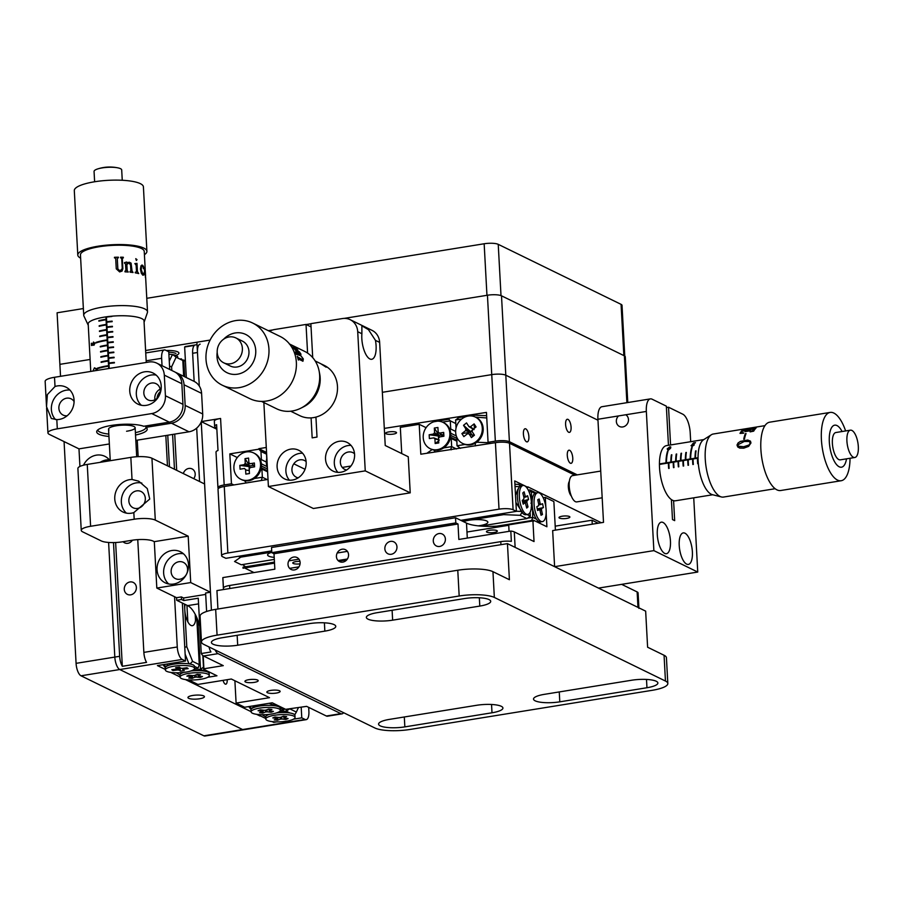 <?xml version="1.0" encoding="UTF-8"?>
<svg xmlns="http://www.w3.org/2000/svg" width="903" height="903" viewBox="0 0 903 903"><rect width="100%" height="100%" fill="white"/><g stroke="black" fill="none" stroke-linecap="round" stroke-linejoin="round"><path stroke-width="1.35" d="M501.278 706.293A18.636 4.538 -3.1 0 1 502.926 708.031A18.636 4.538 -3.1 0 1 492 712.783L404.849 726.881A18.636 4.538 -3.1 0 1 378.571 724.138A18.636 4.538 -3.1 0 1 389.498 719.375L476.649 705.288A18.636 4.538 -3.1 0 1 501.278 706.293M656.221 681.246A18.636 4.538 -3.1 0 1 657.881 682.984A18.636 4.538 -3.1 0 1 646.954 687.736L559.792 701.834A18.636 4.538 -3.1 0 1 533.515 699.091A18.636 4.538 -3.1 0 1 544.441 694.328L631.592 680.241A18.636 4.538 -3.1 0 1 656.221 681.246M489.065 599.592A18.636 4.538 -3.1 0 1 490.713 601.319A18.636 4.538 -3.1 0 1 479.798 606.082L392.636 620.169A18.636 4.538 -3.1 0 1 366.358 617.426A18.636 4.538 -3.1 0 1 377.285 612.663L464.435 598.576A18.636 4.538 -3.1 0 1 489.065 599.592M334.121 624.639A18.636 4.538 -3.1 0 1 335.769 626.366A18.636 4.538 -3.1 0 1 324.843 631.129L237.692 645.216A18.636 4.538 -3.1 0 1 211.415 642.473A18.636 4.538 -3.1 0 1 222.33 637.71L309.492 623.623A18.636 4.538 -3.1 0 1 334.121 624.639M217.928 609.006L216.934 590.596L507.452 543.629L509.405 579.715L492.959 571.678A26.616 6.49 176.9 0 0 457.776 570.233L215.67 609.367A26.616 6.49 176.9 0 0 200.071 616.162L201.459 641.943A26.616 6.49 -3.1 0 1 217.07 635.148L459.175 596.003A26.616 6.49 -3.1 0 1 494.347 597.447L665.455 681.043A26.616 6.49 -3.1 0 1 667.825 683.515A26.616 6.49 -3.1 0 1 652.214 690.31L410.109 729.443A26.616 6.49 -3.1 0 1 374.937 728.01L203.83 644.415A26.616 6.49 -3.1 0 1 201.459 641.943M507.452 543.629L645.656 611.139L647.609 647.225L664.066 655.262A26.616 6.49 -3.1 0 1 666.425 657.734L667.825 683.515M384.859 548.81A6.648 5.915 -64 0 0 387.985 553.81A6.648 5.915 -64 0 0 394.148 552.997A6.648 5.915 -64 0 0 396.959 546.857A6.648 5.915 -64 0 0 393.832 541.856A6.648 5.915 -64 0 0 387.669 542.669A6.648 5.915 -64 0 0 384.859 548.81M433.282 540.987A6.648 5.915 -64 0 0 436.409 545.988A6.648 5.915 -64 0 0 442.56 545.175A6.648 5.915 -64 0 0 445.382 539.023A6.648 5.915 -64 0 0 442.256 534.023A6.648 5.915 -64 0 0 436.093 534.836A6.648 5.915 -64 0 0 433.282 540.987M514.292 531.912L534.034 541.563L532.917 520.941L508.705 524.857A31.944 7.788 -3.1 0 1 466.49 523.119L455.53 517.758L455.801 522.916L458.002 523.988L458.837 539.452L510.805 531.054A10.644 2.596 -3.1 0 1 514.292 531.912L515.128 547.376L637.981 607.392L637.134 591.928L621.648 584.354M509.055 531.336L508.705 524.857M223.459 589.535L222.827 577.886A10.644 2.596 -3.1 0 1 222.872 577.593L223.436 587.909A10.644 2.596 -3.1 0 1 229.622 585.483L500.781 541.642A10.644 2.596 -3.1 0 1 511.358 541.36L510.805 531.054M348.547 554.679A6.648 5.915 -64 0 0 342.135 549.216A6.648 5.915 -64 0 0 336.435 556.643A6.648 5.915 -64 0 0 342.835 562.106A6.648 5.915 -64 0 0 348.547 554.679M300.123 562.513A6.648 5.915 -64 0 0 293.723 557.049A6.648 5.915 -64 0 0 288.012 564.465A6.648 5.915 -64 0 0 294.412 569.928A6.648 5.915 -64 0 0 300.123 562.513M455.53 517.758L271.532 547.5L271.803 552.659L274.004 553.731L458.002 523.988M274.004 553.731L274.839 569.195L222.872 577.593M467.302 538.086L466.49 523.119M271.803 552.659L455.801 522.916M274.467 562.355A31.944 7.788 -3.1 0 1 266.611 563.991L243.054 568.224L274.512 563.145M532.917 520.941L533.583 521.257L533.526 520.23L546.902 526.765L546.157 513.073M288.791 560.831L298.972 559.183M337.203 553.008L347.395 551.361M466.975 532.025L508.728 525.275M243.031 567.795L242.997 567.197L274.456 562.106M496.977 526.133L533.526 520.23M300.067 563.844A5.452 1.332 -3.1 0 1 293.261 563.495A5.452 1.332 -3.1 0 1 294.175 562.005A5.452 1.332 -3.1 0 1 299.954 561.339M486.943 532.183A5.452 1.332 -3.1 0 1 489.652 530.275A5.452 1.332 -3.1 0 1 496.864 530.58A5.452 1.332 -3.1 0 1 494.155 532.477A5.452 1.332 -3.1 0 1 486.943 532.183M289.637 568.359L298.949 566.847M338.049 560.526L347.373 559.025M244.6 567.976L253.991 572.57M545.83 506.944L545.31 497.384L553.866 501.56L555.413 530.14M543.188 497.722L545.31 497.384M555.198 526.167L592.041 520.207L598.204 523.221M338.76 561.147L346.741 559.86M637.134 591.928A10.644 2.596 -3.1 0 1 638.082 592.921L638.895 607.843M638.918 608.385A10.644 2.596 176.9 0 0 637.981 607.392M592.255 524.18L592.041 520.207M567.998 419.387A6.648 2.585 80.8 0 0 567.287 419.263A6.648 2.585 80.8 0 0 565.673 425.358A6.648 2.585 80.8 0 0 568.698 432.266A6.648 2.585 80.8 0 0 569.409 432.39A6.648 2.585 80.8 0 0 571.012 426.295A6.648 2.585 80.8 0 0 567.998 419.387M525.794 428.88A6.648 2.585 80.8 0 0 525.083 428.756A6.648 2.585 80.8 0 0 523.48 434.851A6.648 2.585 80.8 0 0 526.494 441.77A6.648 2.585 80.8 0 0 527.205 441.894A6.648 2.585 80.8 0 0 528.819 435.788A6.648 2.585 80.8 0 0 525.794 428.88M569.669 450.315A6.648 2.585 80.8 0 0 568.958 450.191A6.648 2.585 80.8 0 0 567.355 456.286A6.648 2.585 80.8 0 0 570.369 463.205A6.648 2.585 80.8 0 0 571.08 463.329A6.648 2.585 80.8 0 0 572.694 457.223A6.648 2.585 80.8 0 0 569.669 450.315M393.347 434.095A5.452 1.332 176.9 0 0 396.541 432.706A5.452 1.332 176.9 0 0 388.843 431.905A5.452 1.332 176.9 0 0 385.649 433.293A5.452 1.332 176.9 0 0 393.347 434.095M266.374 452.347L258.845 448.667L266.295 447.47M384.306 428.394L486.457 412.4L488.071 442.301L490.476 443.475M258.845 448.667L266.408 452.866M237.308 457.539L229.825 453.882L258.879 449.186M254.533 465.959L253.224 465.316M229.825 453.882L231.45 483.782L233.843 484.956M214.621 426.329L214.338 421.17A10.644 2.596 -3.1 0 1 220.58 418.461L224.181 484.956A10.644 2.596 176.9 0 0 217.939 487.676L216.009 452.11A10.644 2.596 -3.1 0 1 218.007 450.462L216.607 424.681A10.644 2.596 176.9 0 0 214.621 426.329A10.644 2.596 176.9 0 0 215.557 427.322L216.776 427.92M217.939 487.676A10.644 2.596 176.9 0 0 218.47 488.421M577.288 474.865L509.405 441.702A10.644 2.596 176.9 0 0 495.341 441.127L491.74 374.621L382.353 392.308L491.74 374.621A10.644 2.596 -3.1 0 1 505.804 375.196A10.644 2.596 176.9 0 0 491.74 374.621L487.439 295.236A10.644 2.596 -3.1 0 1 501.504 295.812L624.357 355.827A10.644 2.596 -3.1 0 1 625.294 356.82L627.777 402.535M458.724 417.739L457.403 417.096M597.967 420.222L505.804 375.196L597.967 420.222M495.341 441.127L488.071 442.301M220.58 418.461L201.38 421.566M224.181 484.956L231.45 483.782M562.197 516.211A5.452 1.332 176.9 0 0 558.991 517.611A5.452 1.332 176.9 0 0 566.689 518.412A5.452 1.332 176.9 0 0 569.883 517.013A5.452 1.332 176.9 0 0 562.197 516.211M601.296 522.724L527.871 486.852L526.697 487.564M527.894 487.372L524.801 485.859M524.485 485.701L514.733 480.938L516.381 511.358L460.801 520.342M271.713 550.909L225.863 558.314L222.567 556.711A10.644 2.596 176.9 0 1 221.619 555.717L218.018 489.223A10.644 2.596 -3.1 0 1 224.271 486.503L227.872 552.997L499.02 509.168L495.42 442.673L420.821 454.209L419.206 424.308L426.092 427.672M450.36 449.434L451.161 449.829M440.325 434.625L443.678 436.262M419.206 424.308L400.322 427.356L401.745 453.577M495.42 442.673A10.644 2.596 -3.1 0 1 509.495 443.249L574.974 475.238M569.353 481.344A8.251 3.206 80.8 0 0 568.348 487.056A8.251 3.206 80.8 0 0 571.328 496.04M509.495 443.249L513.096 509.743L516.381 511.358M513.096 509.743A10.644 2.596 176.9 0 0 499.02 509.168M268.022 479.425L224.271 486.503M227.872 552.997A10.644 2.596 176.9 0 0 221.619 555.717M267.401 467.968L267.852 476.332M266.464 450.676L266.724 458.69M473.861 435.664L470.881 434.208M463.002 443.61A14.64 13.003 -64 0 0 465.011 444.468L456.997 445.755L456.794 437.278M475.418 445.901L475.226 443.215M456.997 445.755L460.44 448.328M476.739 442.233L488.963 442.73M486.751 417.954L475.407 417.096A14.64 13.003 -64 0 0 459.221 421.498A14.64 13.003 -64 0 0 457.787 439.129A14.64 13.003 -64 0 0 462.562 443.407A14.64 13.003 -64 0 0 478.748 439.005A14.64 13.003 -64 0 0 480.182 421.374A14.64 13.003 -64 0 0 475.407 417.096M473.793 416.452L473.759 415.166L486.627 415.696M461.726 418.992L455.609 419.985L458.984 417.547L473.759 415.166M456.038 428.078L455.609 419.985M271.792 552.32A13.308 3.24 176.9 0 0 267.604 554.939A13.308 3.24 176.9 0 0 268.789 556.18A13.308 3.24 176.9 0 0 274.196 557.365M478.218 525.851A13.308 3.24 176.9 0 0 487.857 522.194A13.308 3.24 176.9 0 0 486.672 520.952A13.308 3.24 176.9 0 0 469.086 520.23A13.308 3.24 176.9 0 0 463.532 521.663M526.98 514.529L530.309 516.155L530.106 512.294M239.509 558.031L239.408 556.124M530.309 516.155L526.934 518.582L520.241 515.32L503.716 514.631L503.626 513.412M239.95 556.045L240.774 557.14L234.554 561.497L241.248 564.77L274.309 559.42M480.622 526.077L526.934 518.582M515.906 502.497L523.221 513.751A14.64 5.689 80.8 0 0 525.806 514.71L527.747 514.405A14.64 5.689 80.8 0 0 530.309 495.634A14.64 5.689 80.8 0 0 523.074 485.498A14.64 5.689 80.8 0 0 520.512 504.269A14.64 5.689 80.8 0 0 527.747 514.405M521.923 512.385L520.241 515.32M528.989 491.65L528.255 490.047M514.913 484.234L518.559 484.38L521.403 485.769M518.559 484.38L520.376 486.074M528.108 489.776L528.91 490.374M519.62 486.683L515.037 486.491M517.837 489.482L515.511 495.228M516.381 511.233L521.189 511.437M271.78 552.128L240.774 557.14M503.716 514.631L462.697 521.268M261.407 465.993L267.265 468.849M261.373 463.815L266.983 466.558M260.685 460.553L261.396 459.627L266.317 462.031M266.475 454.153L260.956 451.455L261.396 459.627M266.419 453.182L259.488 449.796L260.956 451.455M244.51 480.644L246.259 482.947M267.153 479.572L262.355 477.224L261.904 469.052L261.102 468.364A14.64 13.003 -64 0 1 254.341 478.522L262.355 477.224L261.238 480.531M261.904 469.052L267.423 471.75M261.215 467.754L267.378 470.756M433.869 421.78L448.814 419.195L450.281 420.843L442.459 422.107M455.801 423.541L450.281 420.843L450.721 429.015L450.01 429.952A14.64 13.003 -64 0 0 443.396 422.57M455.643 431.431L450.721 429.015M456.297 435.946L450.687 433.203M456.591 438.248L450.732 435.381M456.692 440.156L450.541 437.154M450.676 449.581L451.669 446.624L443.666 447.911A14.64 13.003 -64 0 0 450.428 437.763L451.229 438.452L451.669 446.624L456.478 448.96M456.749 441.138L451.229 438.452M426.972 453.216L432.165 449.57M433.835 450.033L435.235 451.884M531.765 499.731L532.16 500.702A14.64 5.689 80.8 0 1 534.96 493.331L531.325 491.559L531.765 499.731L531.145 499.833M528.56 490.115L529.869 489.9L531.325 491.559L529.09 491.921M529.869 489.9L536.1 492.948M530.964 503.264L532.16 500.702M536.348 519.101A14.64 5.689 80.8 0 1 532.578 508.513L532.725 517.329L536.348 519.101L537.646 520.67M539.283 523.04L540.423 521.9M531.641 520.534L532.725 517.329L527.499 518.175M245.548 566.779L242.557 564.556M532.285 509.157L531.066 509.348M532.578 508.513L531.19 507.396M240.796 479.256L241.665 479.685A14.64 13.003 -64 0 0 255.21 477.89A14.64 13.003 -64 0 0 261.407 464.379A14.64 13.003 -64 0 0 254.522 453.374L253.641 452.945A14.64 13.003 -64 0 0 240.096 454.74A14.64 13.003 -64 0 0 233.9 468.251A14.64 13.003 -64 0 0 240.796 479.256A14.64 13.003 -64 0 0 254.33 477.461A14.64 13.003 -64 0 0 260.538 463.95A14.64 13.003 -64 0 0 253.641 452.945M249.691 465.982L245.266 463.352L245.006 458.656L249.691 465.982L253.28 465.395L252.005 463.408M245.006 458.656L248.585 458.081L248.844 462.765A3.702 3.296 -64 0 1 249.973 463.736L254.375 463.025L254.578 466.84L250.176 467.551A3.702 3.296 -64 0 1 249.172 468.849L249.431 473.544L245.842 474.12L245.593 469.436A3.702 3.296 -64 0 1 244.465 468.476L240.063 469.188L239.848 465.372L244.261 464.661L249.51 466.67A2.957 2.63 -64 0 1 249.725 466.411M245.266 463.352A3.702 3.296 -64 0 0 244.261 464.661M239.848 465.372L249.51 466.67M249.284 469.921L249.115 466.738M245.616 470.011L249.262 470.542M266.87 458.092A14.64 13.003 -64 0 0 266.34 463.013A14.64 13.003 -64 0 0 267.39 467.675M430.11 448.644L430.991 449.073A14.64 13.003 -64 0 0 444.536 447.29A14.64 13.003 -64 0 0 450.732 433.767A14.64 13.003 -64 0 0 443.847 422.773L442.967 422.344A14.64 13.003 -64 0 0 429.422 424.128A14.64 13.003 -64 0 0 423.225 437.65A14.64 13.003 -64 0 0 430.11 448.644A14.64 13.003 -64 0 0 443.655 446.861A14.64 13.003 -64 0 0 449.852 433.338A14.64 13.003 -64 0 0 442.967 422.344M439.298 433.124L443.7 432.413L443.26 435.359L439.298 433.124A3.702 3.296 -64 0 0 438.169 432.165L437.91 427.469L434.332 428.056L439.016 435.37L442.041 434.885M439.016 435.37L434.58 432.74L434.332 428.056M439.039 435.799A2.957 2.63 -64 0 0 438.835 436.07L433.575 434.05A3.702 3.296 -64 0 1 434.58 432.74M439.039 439.885L433.79 437.865L429.376 438.576L429.173 434.761L438.835 436.07M429.173 434.761L433.575 434.05M438.61 439.321L438.44 436.138M439.276 440.077L434.919 438.824A3.702 3.296 -64 0 1 433.79 437.865M443.7 432.413L443.904 436.228L439.501 436.939A3.702 3.296 -64 0 1 438.497 438.248L438.756 442.944L435.167 443.52L434.919 438.824M435.167 443.52L438.644 440.98M462.562 443.407L463.431 443.836A14.64 13.003 -64 0 0 479.617 439.434A14.64 13.003 -64 0 0 481.062 421.803A14.64 13.003 -64 0 0 476.287 417.525M473.195 435.641L469.029 433.858L471.422 437.594L473.195 435.641M467.957 433.801L467.551 433.677A3.702 3.296 -64 0 0 469.029 433.858M467.551 433.677L463.849 436.612L461.896 433.575L470.723 432.232L465.609 430.641L461.896 433.575M472.021 435.032L470.384 432.492M465.609 430.641A3.702 3.296 -64 0 1 465.925 429.027L470.79 431.905A2.957 2.63 -64 0 0 470.723 432.232M465.925 429.027L463.521 425.302L470.576 431.566L473.093 429.568M463.521 425.302L466.535 422.92L468.939 426.645L473.804 429.512M474.109 429.557L470.407 426.837A3.702 3.296 -64 0 0 468.939 426.645M470.407 426.837L474.12 423.891L474.38 428.259M474.12 423.891L476.062 426.927L472.359 429.862A3.702 3.296 -64 0 1 472.043 431.476L474.436 435.201L471.422 437.594M523.074 485.498L521.133 485.814A14.64 5.689 80.8 0 0 518.988 487.541A14.64 5.689 80.8 0 0 518.57 504.585A14.64 5.689 80.8 0 0 523.221 513.751M522.916 503.005L524.846 502.734L523.221 504.167L522.25 500.443L523.875 499.02A3.702 1.445 80.8 0 1 523.977 497.564L522.781 492.993L524.101 491.83L525.298 496.402L523.774 496.785M522.814 502.632L526.844 502.339L528.029 506.91L526.72 508.073L525.523 503.502A3.702 1.445 80.8 0 1 524.846 502.734M528.029 506.91L526.268 506.357M522.577 501.684L526.946 500.883A3.702 1.445 80.8 0 1 526.844 502.339M523.966 497.53L527.589 495.736L528.56 499.449L526.946 500.883M528.56 499.449L522.431 501.131M525.975 497.158A3.702 1.445 80.8 0 0 525.298 496.402M537.77 492.677L535.829 492.993A14.64 5.689 80.8 0 0 535.152 493.219A14.64 5.689 80.8 0 0 532.714 509.247A14.64 5.689 80.8 0 0 540.502 521.889L542.443 521.584A14.64 5.689 80.8 0 0 543.121 521.358A14.64 5.689 80.8 0 0 545.559 505.33A14.64 5.689 80.8 0 0 537.77 492.677A14.64 5.689 80.8 0 0 537.093 492.903A14.64 5.689 80.8 0 0 534.644 508.931A14.64 5.689 80.8 0 0 542.443 521.584M539.565 509.958L541.461 509.823L542.455 514.529L541.032 515.252L540.039 510.545A3.702 1.445 80.8 0 1 539.373 509.619L537.624 510.511L536.822 506.685L538.56 505.793A3.702 1.445 80.8 0 1 538.752 504.438L537.748 499.731L539.17 499.009L540.175 503.716L538.673 504.1M542.455 514.529L540.762 513.965M537.353 509.213L541.642 508.468A3.702 1.445 80.8 0 1 541.461 509.823M538.628 505.025L542.579 503.75L543.392 507.576L541.642 508.468M543.392 507.576L537.296 508.908M532.364 507.023L531.382 507.091L532.138 508.175M532.262 506.12L531.449 506.267M531.461 505.973L532.228 505.77M540.829 504.642A3.702 1.445 80.8 0 0 540.175 503.716M539.17 499.009L537.827 500.07M532.138 504.517L531.483 505.025M532.115 504.145L531.483 504.63M531.404 506.865L532.33 506.73M539.373 509.619L537.499 509.902M254.296 682.375A6.648 1.625 176.9 0 0 258.202 680.67A6.648 1.625 176.9 0 0 248.822 679.688A6.648 1.625 176.9 0 0 244.916 681.393A6.648 1.625 176.9 0 0 254.296 682.375M276.239 693.086A6.648 1.625 176.9 0 0 280.144 691.393A6.648 1.625 176.9 0 0 270.753 690.411A6.648 1.625 176.9 0 0 266.848 692.104A6.648 1.625 176.9 0 0 276.239 693.086M193.739 478.658A6.648 5.915 -64 0 0 192.057 468.905A6.648 5.915 -64 0 0 188.795 468.443A6.648 5.915 -64 0 0 183.343 473.578M181.537 599.49L183.738 600.563L183.591 597.989L181.401 596.917L181.537 599.49L176.695 600.281L176.559 597.696L156.817 588.056L190.714 582.57L210.455 592.221L205.613 593L206.606 611.478M169.471 466.806L167.755 435.223M174.482 469.255L172.597 434.445M176.683 470.328L174.719 434.106M176.695 600.281L187.666 605.631A31.944 12.405 -99.2 0 1 199.777 626.197M198.57 603.87L187.666 605.631M183.738 600.563L198.265 598.215L201.256 653.535L210.941 651.977A10.644 4.131 -99.2 0 1 209.011 646.943M203.198 655.804L203.897 668.773L204.563 669.089L203.593 669.247L216.968 675.783L207.713 677.284M215.14 649.946A10.644 4.131 80.8 0 0 218.052 653.648L203.525 655.996L223.267 665.635L203.897 668.773M199.574 481.513L196.685 428.112M194.156 381.393L192.632 353.287A10.644 4.131 -99.2 0 1 194.337 345.431L184.652 347A10.644 4.131 -99.2 0 1 185.634 346.492L197.046 344.653M186.311 377.567L184.652 347M200.161 344.145A10.644 4.131 80.8 0 0 197.475 352.509L192.632 353.287M211.426 610.18L201.234 421.915M145.609 350.499L210.117 340.07L196.91 342.203L199.292 386.032L197.475 352.509M203.525 655.996A10.644 4.131 -99.2 0 1 201.256 653.535M191.007 679.982L189.37 680.241L197.926 684.429L231.337 679.022L269.512 697.669L236.101 703.076L244.657 707.252L272.254 702.794L285.63 709.329L306.625 706.36L326.367 716.011L340.894 713.652A10.644 4.131 80.8 0 0 342.034 713.855A10.644 4.131 80.8 0 0 343.558 712.67M342.034 713.855L327.507 716.203A10.644 4.131 -99.2 0 1 326.367 716.011M203.593 669.247L202.848 655.544M236.101 703.076L234.893 680.76M340.894 713.652L218.052 653.648M136.376 587.424A6.648 5.915 -64 0 0 133.249 582.424A6.648 5.915 -64 0 0 127.086 583.236A6.648 5.915 -64 0 0 124.275 589.377A6.648 5.915 -64 0 0 127.402 594.377A6.648 5.915 -64 0 0 133.554 593.564A6.648 5.915 -64 0 0 136.376 587.424M223.086 680.354A5.452 2.122 80.8 0 0 225.208 684.079A5.452 2.122 80.8 0 0 225.795 684.192A5.452 2.122 80.8 0 0 227.161 679.699M203.694 695.897A8.251 2.009 -3.1 0 1 204.428 696.664A8.251 2.009 -3.1 0 1 197.983 698.99A8.251 2.009 -3.1 0 1 188.682 698.324A8.251 2.009 -3.1 0 1 187.948 697.556A8.251 2.009 -3.1 0 1 194.393 695.242A8.251 2.009 -3.1 0 1 203.694 695.897M165.317 669.439L157.427 665.59L185.51 661.041L182.372 603.046M169.719 369.462L168.759 351.741L165.475 350.138A10.644 4.131 80.8 0 0 164.323 349.935A10.644 4.131 80.8 0 0 161.637 358.299L146.162 360.805M170.723 672.396L180.036 676.945M185.42 679.575L251.102 711.666M256.497 714.296L260.041 716.034L259.974 714.634M81.022 675.794A10.644 4.131 -99.2 0 1 76.078 663.344L119.659 656.3A10.644 4.131 80.8 0 0 122.334 666.301L146.546 662.384A10.644 4.131 -99.2 0 1 143.859 652.384L177.27 646.988A10.644 4.131 80.8 0 0 182.225 659.438L119.76 669.529A10.644 4.131 -99.2 0 1 114.816 657.079A10.644 4.131 80.8 0 0 119.76 669.529L242.602 729.545L119.76 669.529L81.022 675.794L203.864 735.81A10.644 4.131 -99.2 0 0 205.004 736.013L243.742 729.748A10.644 4.131 -99.2 0 1 242.602 729.545A10.644 4.131 80.8 0 0 243.742 729.748L306.207 719.646A10.644 4.131 80.8 0 0 308.894 711.282L308.679 707.365M203.864 735.81L305.067 719.454A10.644 4.131 80.8 0 0 306.207 719.646M119.659 656.3L113.496 542.579M114.816 657.079L108.608 542.443L114.816 657.079M122.334 666.301L115.629 542.511M182.225 659.438L185.51 661.041M305.067 719.454L301.771 717.84L301.196 707.241M272.085 721.599L273.688 722.377L276.781 721.881M293.486 719.183L301.771 717.84M265.787 718.517L260.527 715.955L260.459 714.657M273.688 722.377L273.654 721.745M177.27 646.988L174.55 596.714M167.461 465.824L165.825 435.539M162.043 365.704L161.637 358.299M143.859 652.384L137.753 539.622M123.09 541.71A6.648 5.915 -64 0 0 124.614 542.827A6.648 5.915 -64 0 0 132.414 540.208M192.181 670.5L200.511 669.315L197.859 620.248M203.48 667.182L200.511 669.315L204.134 671.087A14.64 3.567 176.9 0 0 192.418 670.85M184.663 376.765L183.761 360.015L182.564 360.207M185.431 361.256L183.761 360.015M208.977 672.961L209.462 672.114M176.277 672.803L179.934 675.004A14.64 3.567 176.9 0 1 183.761 672.408A14.64 3.567 176.9 0 0 182.113 673.028A14.64 3.567 176.9 0 0 180.352 674.146A14.64 3.567 176.9 0 0 179.934 675.072L180.047 677.126A14.64 3.567 176.9 0 0 190.759 679.982A14.64 3.567 176.9 0 0 207.092 677.577A14.64 3.567 176.9 0 0 209.282 675.546A14.64 3.567 176.9 0 0 198.558 672.69A14.64 3.567 176.9 0 0 182.225 675.094A14.64 3.567 176.9 0 0 180.047 677.126M179.189 672.769L175.916 672.791M169.267 361.211L172.157 355.048L173.342 355.003L176.119 357.216L171.615 366.81L169.538 366.099M186.944 605.281L187.847 621.862M181.401 359.8L181.345 358.841L182.812 360.489L176.119 357.216M194.529 668.717L198.096 668.141L199.281 664.631L196.73 617.471M183.67 376.269L182.812 360.489M195.183 614.266L195.522 620.519M181.345 358.841L179.911 359.067M198.096 668.141L194.472 666.369M184.765 647.282L186.786 646.74L192.587 661.368L199.281 664.631M192.587 661.368L190.07 663.886L188.862 663.558L185.138 654.167M165.249 667.656L162.992 664.687M164.481 664.439L165.542 667.091M184.472 604.073L186.786 646.74M171.615 366.81L171.818 370.49M185.059 604.355A13.308 5.17 80.8 0 0 184.788 609.875A13.308 5.17 80.8 0 0 190.928 625.418A13.308 5.17 80.8 0 0 195.759 615.394M278.609 712.456L278.192 712.749A14.64 3.567 176.9 0 1 289.908 712.986L286.285 711.214L278.587 712.106M289.095 709.194L286.285 711.214L286.172 709.239M290.145 709.024L296.353 712.061L298.396 707.692M294.75 714.86L296.353 712.061M262.051 714.702L265.708 716.903A14.64 3.567 176.9 0 1 269.534 714.318A14.64 3.567 176.9 0 0 268.36 714.736A14.64 3.567 176.9 0 0 266.125 716.045A14.64 3.567 176.9 0 0 265.708 716.971L265.809 719.025A14.64 3.567 176.9 0 0 276.126 721.869A14.64 3.567 176.9 0 0 292.403 719.68A14.64 3.567 176.9 0 0 295.044 717.445A14.64 3.567 176.9 0 0 284.738 714.6A14.64 3.567 176.9 0 0 268.462 716.79A14.64 3.567 176.9 0 0 265.809 719.025M264.963 714.668L261.689 714.702M251.023 709.555L248.765 706.586M250.255 706.349L251.316 709.002M284.332 708.686L283.869 710.04L280.246 708.268M280.302 710.616L283.869 710.04M276.679 704.95L275.844 705.785L274.636 705.457L273.902 703.595M274.636 705.457L269.083 703.302M254.68 705.627L253.156 707.06M280.348 710.266L280.235 708.2A14.64 3.567 176.9 0 0 279.727 707.331A14.64 3.567 176.9 0 0 268.135 705.345A14.64 3.567 176.9 0 0 253.653 707.557A14.64 3.567 176.9 0 0 251.429 708.866A14.64 3.567 176.9 0 0 251 709.792L251.113 711.846A14.64 3.567 176.9 0 0 261.418 714.691A14.64 3.567 176.9 0 0 277.695 712.501A14.64 3.567 176.9 0 0 280.348 710.266A14.64 3.567 176.9 0 0 270.042 707.421A14.64 3.567 176.9 0 0 253.766 709.611A14.64 3.567 176.9 0 0 251.113 711.846M268.992 709.069L269.15 710.537A3.702 0.903 176.9 0 1 269.433 710.842A3.702 0.903 176.9 0 1 269.433 710.921L273.395 711.395L271.126 712.298L270.573 711.056M262.051 710.029L262.039 711.203A3.702 0.903 176.9 0 0 262.028 711.248L258.077 710.717L260.335 709.814L264.297 710.3A3.702 0.903 176.9 0 1 265.922 710.142L268.71 709.036L271.927 709.419L269.15 710.537M262.31 710.063L262.322 711.587A3.702 0.903 176.9 0 1 262.028 711.248M265.538 710.164L265.538 711.97L262.762 713.077L259.545 712.693L262.322 711.587M262.762 713.077L263.383 710.187M266.916 709.747L267.175 711.824A3.702 0.903 176.9 0 1 265.538 711.97M271.126 712.298L267.175 711.824M295.044 717.445L294.942 715.379A14.64 3.567 176.9 0 0 294.423 714.51A14.64 3.567 176.9 0 0 276.521 712.918M276.758 717.208L276.736 718.382L272.774 717.908L275.031 717.005L278.993 717.479A3.702 0.903 176.9 0 1 280.63 717.321L283.407 716.214L286.623 716.61L283.847 717.716L283.689 716.248M277.018 717.242L277.018 718.765L274.241 719.872L277.458 720.255L278.09 717.366M280.235 717.343L280.235 719.149L277.458 720.255M285.269 718.235L285.833 719.477L288.091 718.574L284.129 718.099A3.702 0.903 176.9 0 0 284.129 718.02A3.702 0.903 176.9 0 0 283.847 717.716M281.612 716.926L281.871 719.002L285.833 719.477M280.235 719.149A3.702 0.903 176.9 0 0 281.871 719.002M209.282 675.546L209.169 673.48A14.64 3.567 176.9 0 0 208.649 672.611A14.64 3.567 176.9 0 0 190.747 671.019M197.836 674.36L197.983 675.771A3.702 0.903 176.9 0 1 198.355 676.121A3.702 0.903 176.9 0 0 198.355 676.121L202.475 676.55L200.41 677.476L199.856 676.291M191.323 675.433L191.334 676.9L188.795 678.04L192.147 678.379L194.687 677.239L194.664 675.421L197.181 674.293L200.522 674.631L197.983 675.771M194.63 675.433A3.702 0.903 176.9 0 0 193.028 675.613L188.908 675.196L186.842 676.121L190.962 676.528L190.973 675.399M192.147 678.379L192.678 675.568M196.007 674.823L196.29 677.069A3.702 0.903 176.9 0 1 194.687 677.239M200.41 677.476L196.29 677.069M194.574 668.367L194.472 666.301A14.64 3.567 176.9 0 0 193.953 665.432A14.64 3.567 176.9 0 0 193.773 665.297A14.64 3.567 176.9 0 0 179.336 663.547A14.64 3.567 176.9 0 0 165.655 666.967A14.64 3.567 176.9 0 0 165.238 667.881L165.351 669.947A14.64 3.567 176.9 0 0 166.039 670.952A14.64 3.567 176.9 0 0 182.316 672.566A14.64 3.567 176.9 0 0 194.574 668.367A14.64 3.567 176.9 0 0 193.885 667.351A14.64 3.567 176.9 0 0 177.609 665.748A14.64 3.567 176.9 0 0 165.351 669.947M177.101 667.475L177.135 668.717L175.656 667.667L179.404 667.182L180.871 668.231A3.702 0.903 176.9 0 1 182.35 668.344L186.955 667.746L188.151 668.604L183.546 669.202L183.411 668.209M177.135 668.717A3.702 0.903 176.9 0 0 176.378 669.112L171.773 669.71L172.97 670.568L173.41 669.495M177.643 667.407L177.575 669.97L172.97 670.568M178.828 667.261L179.042 670.082A3.702 0.903 176.9 0 1 177.575 669.97M182.688 668.299L182.79 669.597L184.268 670.647L180.521 671.132L179.042 670.082M180.521 671.132L179.832 667.498M182.79 669.597A3.702 0.903 176.9 0 0 183.546 669.202M168.895 354.213A14.64 3.567 -3.1 0 1 176.062 355.489A14.64 3.567 -3.1 0 1 177.722 357.001A14.64 3.567 -3.1 0 1 177.372 357.836M168.782 352.159A14.64 3.567 -3.1 0 1 175.95 353.423M361.832 338.715A17.304 6.716 80.8 0 0 371.72 359.281A17.304 6.716 80.8 0 0 376.088 345.691A17.304 6.716 80.8 0 0 375.456 340.363L368.48 329.674L361.877 325.825L361.889 333.738A17.304 6.716 80.8 0 0 361.832 338.715M277.108 466.919A15.972 14.188 -64 0 0 284.626 478.917A15.972 14.188 -64 0 0 299.401 476.965A15.972 14.188 -64 0 0 306.162 462.223A15.972 14.188 -64 0 0 298.645 450.225A15.972 14.188 -64 0 0 283.881 452.177A15.972 14.188 -64 0 0 277.108 466.919M302.607 453.25A15.972 14.188 -64 0 0 285.89 471.208A15.972 14.188 -64 0 0 289.445 480.193M325.531 459.096A15.972 14.188 -64 0 0 333.049 471.095A15.972 14.188 -64 0 0 347.824 469.142A15.972 14.188 -64 0 0 354.586 454.401A15.972 14.188 -64 0 0 347.068 442.402A15.972 14.188 -64 0 0 332.293 444.355A15.972 14.188 -64 0 0 325.531 459.096M351.03 445.416A15.972 14.188 -64 0 0 334.313 463.386A15.972 14.188 -64 0 0 337.869 472.359M361.889 333.738L357.712 331.694A15.972 14.188 -64 0 0 350.195 319.685L372.126 330.408A15.972 14.188 116 0 1 379.644 342.406L385.231 445.506L408.258 456.76L410.222 492.846L313.375 508.502L268.405 486.525L263.857 402.557M350.917 466.027L342.26 467.427M293.814 463.815L305.045 469.3M269.591 331.299A15.972 14.188 -64 0 1 274.557 329.527L306.027 324.448L307.584 353.084M311.05 326.897L306.027 324.448M315.079 417.31L315.971 417.739M311.095 417.886L312.167 437.853L317.009 437.075L315.937 417.096M312.709 357.622L310.869 323.658L342.35 318.567A15.972 14.188 -64 0 1 350.195 319.685M354.54 453.735A9.312 8.274 -64 0 0 345.172 453.204A9.312 8.274 -64 0 0 340.363 462.404A9.312 8.274 -64 0 0 346.583 470.011M306.117 461.557A9.312 8.274 -64 0 0 296.748 461.027A9.312 8.274 -64 0 0 291.94 470.226A9.312 8.274 -64 0 0 298.159 477.845M357.712 331.694L365.252 470.869L268.405 486.525M410.222 492.846L365.252 470.869M671.031 457.55A17.304 15.374 116 0 1 671.019 457.561A24.483 9.515 80.8 0 1 671.426 458.385M657.294 534.723A15.972 6.208 80.8 0 0 666.414 553.697A15.972 6.208 80.8 0 0 670.455 541.157A15.972 6.208 80.8 0 0 661.323 522.171A15.972 6.208 80.8 0 0 657.294 534.723M679.225 545.435A15.972 6.208 80.8 0 0 688.357 564.42A15.972 6.208 80.8 0 0 692.387 551.868A15.972 6.208 80.8 0 0 683.255 532.894A15.972 6.208 80.8 0 0 679.225 545.435M625.756 414.759A6.648 5.915 116 0 1 628.465 419.523A6.648 5.915 116 0 1 625.644 425.674A6.648 5.915 116 0 1 619.492 426.487A6.648 5.915 116 0 1 616.354 421.487A6.648 5.915 116 0 1 618.499 415.933L597.921 419.263A15.972 6.208 -99.2 0 1 601.951 406.711L650.374 398.889A15.972 6.208 80.8 0 0 646.345 411.441L618.499 415.933M597.921 419.263L603.509 522.363L552.659 530.58L554.611 566.666L653.874 550.627L646.345 411.441M650.374 398.889A15.972 6.208 80.8 0 1 652.079 399.182L666.346 406.147L668.457 445.292M671.403 499.596L672.487 519.564L674.676 520.636L673.593 500.668M670.737 447.809L670.681 446.85M670.579 444.953L668.536 407.219L682.792 414.195A15.972 6.208 80.8 0 1 690.208 432.864L690.693 441.702M666.414 407.569L668.536 407.219M693.73 497.824L697.748 572.05L653.874 550.627M676.336 456.862A25.284 9.82 80.8 0 0 675.929 456.06M697.748 572.05L598.486 588.101L554.611 566.666M166.231 350.511A13.59 3.307 -3.1 0 1 178.929 353.129A13.59 3.307 -3.1 0 1 175.893 355.41M146.783 298.306L484.155 243.765A10.644 2.596 -3.1 0 1 498.23 244.341L621.072 304.356A10.644 2.596 -3.1 0 1 622.02 305.349L624.774 356.064M60.535 376.314L59.88 364.349L90.119 359.462L59.88 364.349L57.092 312.799L83.358 308.555M268.281 330.667L272.785 329.934L268.281 330.667M306.207 324.527L310.88 323.782L306.207 324.527M487.439 295.236L344.133 318.398L486.954 295.315L484.155 243.765M76.078 663.344L64.068 441.578M144.582 371.822A17.304 15.374 -64 0 0 130.111 386.394A17.304 15.374 -64 0 0 137.899 404.126A17.304 15.374 -64 0 0 146.399 405.334A17.304 15.374 -64 0 0 160.858 390.762A17.304 15.374 -64 0 0 153.081 373.041A17.304 15.374 -64 0 0 144.582 371.822M156.151 375.095A17.304 15.374 -64 0 0 151.162 375.038A17.304 15.374 -64 0 0 137.222 387.613A17.304 15.374 -64 0 0 141.399 405.289M151.591 383.03A9.053 8.037 -64 0 0 144.028 390.649A9.053 8.037 -64 0 0 148.092 399.927A9.053 8.037 -64 0 0 152.539 400.56A9.053 8.037 -64 0 0 160.113 392.94A9.053 8.037 -64 0 0 156.038 383.662A9.053 8.037 -64 0 0 151.591 383.03M160.136 389.182A9.053 8.037 -64 0 0 154.966 399.769M56.81 419.613A17.304 15.374 -64 0 0 59.237 419.421A17.304 15.374 -64 0 0 73.707 404.86A17.304 15.374 -64 0 0 65.93 387.127A17.304 15.374 -64 0 0 57.42 385.92A17.304 15.374 -64 0 0 55.015 386.507L47.374 394.566L46.516 406.677L51.313 418.495L56.81 419.613L57.307 428.835A15.972 3.894 176.9 0 0 47.938 432.909A15.972 3.894 176.9 0 0 49.36 434.399L78.979 448.87L79.927 466.433M69.915 390.073A17.304 15.374 -64 0 0 66.201 390.198A17.304 15.374 -64 0 0 52.487 402.106A17.304 15.374 -64 0 0 55.535 419.568M74.091 401.564A9.053 8.037 -64 0 0 71.077 398.821A9.053 8.037 -64 0 0 66.63 398.189A9.053 8.037 -64 0 0 59.067 405.808A9.053 8.037 -64 0 0 63.131 415.087A9.053 8.037 -64 0 0 67.149 415.775M110.087 460.733A17.304 15.374 -64 0 0 104.917 456.354A17.304 15.374 -64 0 0 96.407 455.146A17.304 15.374 -64 0 0 83.482 465.203M109.342 459.796A17.304 15.374 -64 0 0 106.283 459.966A17.304 15.374 -64 0 0 100.143 462.336M181.853 383.707L164.301 375.14A15.972 14.188 -64 0 0 156.783 363.141L174.335 371.709A15.972 14.188 116 0 1 181.853 383.707L182.959 404.33A15.972 14.188 116 0 1 169.279 422.141L143.724 426.272A25.284 6.163 176.9 0 0 111.532 425.415A25.284 6.163 176.9 0 0 96.7 431.871A25.284 6.163 176.9 0 0 108.947 436.465M145.846 425.934L145.925 427.345L171.468 423.214A15.972 14.188 -64 0 0 185.16 405.402L184.043 384.78A15.972 14.188 -64 0 0 176.525 372.781A15.972 14.188 -64 0 0 175.396 372.296M135.529 435.02A25.284 6.163 176.9 0 0 147.2 429.139A25.284 6.163 176.9 0 0 145.925 427.345M137.256 440.156L138.148 456.658M109.353 443.96L78.979 448.87M46.516 406.677L45.15 381.359A15.972 3.894 -3.1 0 1 54.519 377.285L148.939 362.024A15.972 14.188 -64 0 1 156.783 363.141M57.307 428.835L151.727 413.574A15.972 14.188 -64 0 0 165.418 395.762L182.959 404.33M135.811 440.393L189.02 431.792L171.468 423.214M164.301 375.14L165.418 395.762M160.294 391.654A9.053 8.037 -64 0 0 157.009 398.37M176.525 372.781L194.077 381.359A15.972 14.188 116 0 1 201.595 393.358L202.712 413.98A15.972 14.188 116 0 1 189.02 431.792M132.03 479.482A17.304 15.374 -64 0 0 129.603 479.674A17.304 15.374 -64 0 0 115.132 494.246A17.304 15.374 -64 0 0 122.91 511.978A17.304 15.374 -64 0 0 131.42 513.186A17.304 15.374 -64 0 0 133.825 512.599L149.751 499.054L147.279 488.568L138.678 481.164L132.03 479.482L130.833 457.381A15.972 3.894 -3.1 0 1 151.941 458.239L204.586 483.963L210.455 592.221M141.85 483.082A17.304 15.374 -64 0 0 136.184 482.891A17.304 15.374 -64 0 0 122.244 495.454A17.304 15.374 -64 0 0 126.42 513.13M137.561 508.412A9.053 8.037 -64 0 0 145.135 500.793A9.053 8.037 -64 0 0 141.06 491.514A9.053 8.037 -64 0 0 136.613 490.882A9.053 8.037 -64 0 0 129.05 498.501A9.053 8.037 -64 0 0 133.113 507.779A9.053 8.037 -64 0 0 137.561 508.412M173.692 584.027A17.304 15.374 -64 0 0 188.163 569.454A17.304 15.374 -64 0 0 180.386 551.722A17.304 15.374 -64 0 0 171.875 550.514A17.304 15.374 -64 0 0 157.415 565.086A17.304 15.374 -64 0 0 165.193 582.819A17.304 15.374 -64 0 0 173.692 584.027M183.456 553.776A17.304 15.374 -64 0 0 178.455 553.731A17.304 15.374 -64 0 0 164.527 566.294A17.304 15.374 -64 0 0 168.703 583.97M179.844 579.252A9.053 8.037 -64 0 0 187.406 571.633A9.053 8.037 -64 0 0 183.343 562.355A9.053 8.037 -64 0 0 178.896 561.722A9.053 8.037 -64 0 0 171.322 569.341A9.053 8.037 -64 0 0 175.396 578.62A9.053 8.037 -64 0 0 179.844 579.252M82.658 531.844L101.305 540.953A15.972 3.894 176.9 0 0 122.413 541.823L132.098 540.254A15.972 3.894 -3.1 0 1 153.205 541.123L154.3 541.653L188.196 536.179L155.293 520.105A15.972 3.894 176.9 0 0 134.186 519.236L90.605 526.28A15.972 3.894 176.9 0 0 81.247 530.366A15.972 3.894 176.9 0 0 82.658 531.844M181.401 596.917L176.559 597.696M205.692 594.411L183.591 597.989M156.817 588.056L154.3 541.653M190.714 582.57L188.196 536.179M81.247 530.366L77.895 468.499A15.972 3.894 -3.1 0 1 87.252 464.424L130.833 457.381M216.855 429.23L201.346 421.656M123.011 257.886L122.3 258.642L122.842 268.654L122.334 258.619L123.045 257.863A31.944 7.788 -3.1 0 1 123.35 257.874L123.316 257.253A31.944 7.788 -3.1 0 0 120.573 257.197L120.607 257.818A31.944 7.788 -3.1 0 1 120.912 257.818L121.724 258.755L122.266 268.62L119.997 270.911L117.853 268.947L117.277 258.45L117.954 257.818A31.944 7.788 -3.1 0 1 118.428 257.818L118.395 257.197A31.944 7.788 -3.1 0 0 114.444 257.299A31.831 7.755 -3.1 0 1 118.372 257.231L118.406 257.818M122.063 271.081L122.842 268.654L122.086 271.058L119.659 271.916L116.261 268.834L115.697 258.484L114.873 257.897A31.944 7.788 -3.1 0 0 114.478 257.919L114.444 257.299M126.804 263.326L129.332 262.231L131.07 263.134L132.064 271.024L133.046 272.525A31.944 7.788 -3.1 0 0 130.077 272.187L130.879 270.889L130.563 265.031L128.96 262.965L126.86 264.444L127.199 270.584L128.271 272.04A31.944 7.788 -3.1 0 0 124.998 271.848L125.889 270.505L125.528 263.981L124.828 263.258A31.944 7.788 -3.1 0 0 124.535 263.247L124.501 262.604L126.736 262.028L126.804 263.326M137.437 271.532L138.712 273.586A31.944 7.788 -3.1 0 0 135.303 272.875L136.466 271.329L136.139 265.268L134.908 263.563L136.996 263.371L137.437 271.532M137.008 259.646L136.364 260.515L135.766 258.676L137.008 259.646M143.43 266.317L143.712 268.71L142.482 265.854L141.523 266.487L141.161 269.342L142.866 274.219L144.198 273.101L143.78 275.043L142.832 275.167L141.297 273.248L140.428 269.083L140.97 265.821L142.448 265.155L143.43 266.317M145.53 275.347L144.762 271.137A31.944 7.788 -3.1 0 1 145.383 272.548L145.575 276.036M145.541 275.72L144.469 271.555L144.638 267.593L145.259 270.245M144.074 322.202A28.207 6.874 176.9 0 0 144.187 321.931A28.207 6.874 176.9 0 0 120.505 315.745A28.207 6.874 176.9 0 0 88.675 322.608A28.207 6.874 176.9 0 0 88.122 324.967L83.923 316.05A31.944 7.788 -3.1 0 1 83.731 315.294A31.944 7.788 -3.1 0 1 84.543 313.397A31.944 7.788 -3.1 0 1 119.027 305.643A31.944 7.788 -3.1 0 1 147.516 311.84L145.631 277.323M145.315 271.656L145.349 272.254M147.516 311.84A31.944 7.788 -3.1 0 1 147.392 312.619L144.187 321.931M83.731 315.294L80.457 254.906A31.944 7.788 -3.1 0 1 81.27 252.998A31.944 7.788 -3.1 0 1 115.765 245.255A31.944 7.788 -3.1 0 1 144.243 251.452L145.202 269.275M80.627 258.145A34.596 8.432 -3.1 0 1 77.793 255.052A34.596 8.432 -3.1 0 1 78.685 252.987A34.596 8.432 -3.1 0 1 116.047 244.589A34.596 8.432 -3.1 0 1 146.896 251.305A34.596 8.432 -3.1 0 1 146.015 253.371A34.596 8.432 -3.1 0 1 144.412 254.691M77.793 255.052L74.306 190.612A34.596 8.432 -3.1 0 1 75.197 188.546A34.596 8.432 -3.1 0 1 112.559 180.148A34.596 8.432 -3.1 0 1 143.408 186.865L146.896 251.305M94.623 181.774L94.059 171.446A13.838 3.375 -3.1 0 1 94.42 170.622A13.838 3.375 -3.1 0 1 96.993 169.166A13.838 3.375 -3.1 0 1 118.541 168.003A13.838 3.375 -3.1 0 1 121.702 169.945L122.255 180.273M140.789 268.202L141.466 268.575M134.84 263.586L136.917 263.394L137.358 271.555L138.633 273.564M135.19 272.277L136.06 272.266M124.456 262.638L126.691 262.062L126.804 263.292M124.93 271.261L125.844 270.539M128.915 262.987L126.815 264.466L127.154 270.607L128.215 272.04M129.987 271.6L130.822 270.911M127.695 262.536L129.276 262.254L131.014 263.157L132.007 271.047L132.978 272.514M141.794 265.064L143.329 266.329L143.385 268.744M143.995 272.796L143.679 275.054L142.73 275.189M142.381 265.866L141.421 266.498L141.071 269.365L141.59 272.334L143.487 274.298M144.909 268.067L144.638 270.539A31.831 7.755 -3.1 0 1 145.236 271.859L145.248 271.916M144.536 267.604L144.74 270.528A31.944 7.788 -3.1 0 1 145.349 271.848L145.011 268.056M145.428 275.731L145.406 277.447M145.496 276.521L145.53 277.334M144.762 271.284A31.831 7.755 -3.1 0 0 144.661 271.148L145.473 276.397M140.699 268.191L141.376 268.563M120.573 257.231A31.831 7.755 -3.1 0 1 123.282 257.287L123.305 257.874M117.932 257.852L117.266 258.472L117.83 268.981L119.975 270.934L121.736 270.369M96.429 368.706L94.476 368.277L97.264 369.203M92.964 371.065L94.443 367.814L96.44 368.796L95.695 370.625M98.878 320.633L98.901 321.152A27.948 6.806 -3.1 0 1 105.888 319.797L105.865 319.29A27.948 6.806 -3.1 0 0 98.878 320.633L99.511 321.005M99.432 330.949L99.465 331.457A27.948 6.806 -3.1 0 1 106.452 330.114L106.419 329.595A27.948 6.806 -3.1 0 0 99.432 330.949M95.853 342.463A27.948 6.806 -3.1 0 1 106.983 339.9L107.005 340.42A27.948 6.806 -3.1 0 0 95.876 342.971L96.418 342.79M100.549 351.56A27.948 6.806 -3.1 0 1 107.536 350.217L107.57 350.736A27.948 6.806 -3.1 0 0 100.583 352.08L100.549 351.56M101.113 361.877L101.136 362.385A27.948 6.806 -3.1 0 1 108.123 361.042L108.1 360.523A27.948 6.806 -3.1 0 0 101.113 361.877M97.253 368.232A27.948 6.806 -3.1 0 1 108.371 365.681L108.405 366.2A27.948 6.806 -3.1 0 0 97.276 368.751L97.253 368.232M100.831 356.719L100.854 357.238A27.948 6.806 -3.1 0 1 107.841 355.884L107.818 355.376A27.948 6.806 -3.1 0 0 100.831 356.719L101.463 357.091M100.267 346.413A27.948 6.806 -3.1 0 1 107.254 345.059L107.288 345.578A27.948 6.806 -3.1 0 0 100.301 346.921L100.267 346.413M99.714 336.097L99.736 336.616A27.948 6.806 -3.1 0 1 106.723 335.261L106.701 334.753A27.948 6.806 -3.1 0 0 99.714 336.097L100.346 336.469M99.161 325.791A27.948 6.806 -3.1 0 1 106.136 324.437L106.17 324.956A27.948 6.806 -3.1 0 0 99.183 326.299L99.781 326.164M93.065 345.127L91.463 345.499L91.35 343.377A27.948 6.806 -3.1 0 1 91.654 343.185L91.745 344.935L92.591 344.743L93.517 342.011L94.894 343.275L93.946 345.273L94.51 343.4L93.528 342.474L93.065 345.127M105.922 316.874L108.721 368.526M108.936 358.333A27.948 6.806 -3.1 0 1 114.117 357.746L114.094 357.227A27.948 6.806 176.9 0 0 108.902 357.814L108.936 358.333M108.653 353.175A27.948 6.806 -3.1 0 1 113.834 352.588L113.812 352.068A27.948 6.806 176.9 0 0 108.62 352.655L108.653 353.175M113.53 346.921A27.948 6.806 176.9 0 0 108.349 347.497L108.371 348.016A27.948 6.806 -3.1 0 1 113.564 347.429L113.53 346.921M109.06 347.926L108.349 347.497M107.536 332.552A27.948 6.806 -3.1 0 1 112.728 331.965L112.694 331.446A27.948 6.806 176.9 0 0 107.513 332.033L107.536 332.552M107.254 327.394A27.948 6.806 -3.1 0 1 112.446 326.807L112.412 326.299A27.948 6.806 176.9 0 0 107.231 326.886L107.254 327.394M106.983 322.247A27.948 6.806 -3.1 0 1 112.164 321.66L112.141 321.141A27.948 6.806 176.9 0 0 106.949 321.728L106.983 322.247M107.66 322.145L106.949 321.728M106.419 316.795L109.218 368.447M106.678 316.761L106.701 317.088A27.948 6.806 -3.1 0 1 111.882 316.501L111.87 316.174M107.784 337.191L107.818 337.711A27.948 6.806 -3.1 0 1 112.999 337.124L112.977 336.605A27.948 6.806 176.9 0 0 107.784 337.191M108.067 342.35L108.089 342.858A27.948 6.806 -3.1 0 1 113.281 342.282L113.247 341.763A27.948 6.806 176.9 0 0 108.067 342.35M109.184 362.972L109.207 363.48A27.948 6.806 -3.1 0 1 114.399 362.893L114.365 362.385A27.948 6.806 176.9 0 0 109.184 362.972M97.693 430.031A24.223 5.903 176.9 0 0 98.517 431.194A24.223 5.903 176.9 0 0 108.823 434.095M135.394 432.65A24.223 5.903 176.9 0 0 145.327 428.665A24.223 5.903 176.9 0 0 146.015 427.412M145.88 426.566A24.223 5.903 176.9 0 0 145.485 425.99M126.578 431.239A13.308 3.24 176.9 0 0 134.254 426.656A13.308 3.24 176.9 0 0 117.108 425.652A13.308 3.24 176.9 0 0 108.981 429.918M670.071 448.362L669.71 447.109L667.656 448.746L668.164 450.123L670.071 448.362M670.511 448.294L667.994 450.529L667.215 448.825L669.936 446.793L670.511 448.294M692.172 447.425A27.948 10.859 80.8 0 0 690.66 458.701L690.185 458.78A27.948 10.859 80.8 0 1 691.687 447.504L692.172 447.425M681.528 453.216A27.948 10.859 80.8 0 0 680.975 460.27L680.501 460.349A27.948 10.859 80.8 0 1 681.043 453.295L681.528 453.216M671.843 454.785L671.358 454.864A27.948 10.859 80.8 0 0 670.816 461.907L671.301 461.828A27.948 10.859 80.8 0 1 671.843 454.785M667.96 451.342A27.948 10.859 80.8 0 0 666.459 462.618L665.974 462.697A27.948 10.859 80.8 0 1 667.475 451.421L667.96 451.342M676.686 454.006L676.2 454.085A27.948 10.859 80.8 0 0 675.658 461.128L676.133 461.049A27.948 10.859 80.8 0 1 676.686 454.006M686.359 452.437A27.948 10.859 80.8 0 0 685.817 459.48L685.343 459.559A27.948 10.859 80.8 0 1 685.885 452.516L686.359 452.437M696.044 450.868L695.57 450.947A27.948 10.859 80.8 0 0 695.017 458.002L695.502 457.923A27.948 10.859 80.8 0 1 696.044 450.868M691.958 444.682L693.515 442.933L695.502 442.617A27.948 10.859 80.8 0 0 695.265 442.933L692.793 444.118L694.317 444.874L692.082 446.477L691.043 445.642L692.262 446.082L693.899 444.931L691.958 444.682M703.809 439.58L666.583 445.597A27.948 10.859 80.8 0 0 659.427 464.187A27.948 10.859 80.8 0 0 675.5 500.781L712.727 494.754M698.053 457.697L660.353 463.792A27.948 10.859 80.8 0 0 660.353 464.04A27.948 10.859 80.8 0 0 660.353 464.289L698.053 458.193M698.188 463.657A27.948 10.859 -99.2 0 1 697.929 458.476L697.443 458.555A27.948 10.859 80.8 0 0 697.703 463.736L698.188 463.657M693.086 459.255L692.601 459.334A27.948 10.859 80.8 0 0 692.861 464.514L693.346 464.435A27.948 10.859 -99.2 0 1 693.086 459.255M688.244 460.045L687.759 460.124A27.948 10.859 80.8 0 0 688.018 465.293L688.504 465.226A27.948 10.859 -99.2 0 1 688.244 460.045M683.402 460.823L682.916 460.902A27.948 10.859 80.8 0 0 683.176 466.083L683.661 466.004A27.948 10.859 -99.2 0 1 683.402 460.823M678.559 461.614L678.074 461.681A27.948 10.859 80.8 0 0 678.334 466.862L678.819 466.783A27.948 10.859 -99.2 0 1 678.559 461.614M673.717 462.392L673.232 462.471A27.948 10.859 80.8 0 0 673.491 467.641L673.977 467.573A27.948 10.859 -99.2 0 1 673.717 462.392M668.875 463.171L668.389 463.25A27.948 10.859 80.8 0 0 668.649 468.431L669.134 468.352A27.948 10.859 -99.2 0 1 668.875 463.171M676.268 457.607A24.483 9.515 80.8 0 0 675.862 456.76M754.863 429.354L754.186 429.478M750.077 429.535L749.185 429.264M764.943 425.652L713.325 434.004A31.944 12.405 80.8 0 0 712.523 434.196A31.944 12.405 80.8 0 0 711.361 434.761A31.944 12.405 80.8 0 0 706.169 467.506A31.944 12.405 80.8 0 0 721.418 496.955A31.944 12.405 80.8 0 0 723.517 497.056L775.135 488.715M845.626 430.945A34.596 13.443 80.8 0 0 830.15 412.423L769.627 422.198A34.596 13.443 80.8 0 0 768.758 422.423A34.596 13.443 80.8 0 0 762.064 459.638A34.596 13.443 80.8 0 0 780.666 490.521L841.19 480.735A34.596 13.443 80.8 0 0 842.059 480.509A34.596 13.443 80.8 0 0 850.039 458.272M830.15 412.423A34.596 13.443 80.8 0 0 829.281 412.637A34.596 13.443 80.8 0 0 822.588 449.852A34.596 13.443 80.8 0 0 841.19 480.735M842.093 431.521A21.288 8.274 80.8 0 0 834.158 425.302A21.288 8.274 80.8 0 0 830.173 448.893A21.288 8.274 80.8 0 0 842.025 467.065A21.288 8.274 80.8 0 0 846.506 458.848M850.412 430.167L835.885 432.526A13.838 5.373 80.8 0 0 835.535 432.605A13.838 5.373 80.8 0 0 832.859 447.493A13.838 5.373 80.8 0 0 840.298 459.841L854.825 457.494A13.838 5.373 80.8 0 0 855.175 457.415A13.838 5.373 80.8 0 0 857.85 442.526A13.838 5.373 80.8 0 0 850.412 430.167A13.838 5.373 80.8 0 0 850.062 430.257A13.838 5.373 80.8 0 0 847.386 445.145A13.838 5.373 80.8 0 0 854.825 457.494M721.418 496.955L712.433 494.686A28.207 10.96 -99.2 0 1 698.956 468.68A28.207 10.96 -99.2 0 1 703.55 439.75L711.361 434.761M742.966 430.234L755.484 428.214A31.831 12.371 80.8 0 1 755.642 428.078L756.048 428.011M740.088 433.384A31.831 12.371 80.8 0 1 742.571 430.167L755.461 428.112A31.944 12.405 80.8 0 1 755.619 427.977L756.195 427.875A31.944 12.405 80.8 0 0 753.7 431.137L750.077 431.882A31.944 12.405 80.8 0 1 750.224 431.589L752.888 430.562L754.05 428.97L749.038 429.783A31.944 12.405 80.8 0 0 748.519 430.426L750.393 430.517A31.944 12.405 80.8 0 0 750.201 430.799L745.088 431.623A31.944 12.405 80.8 0 1 745.268 431.341L747.966 430.517A31.944 12.405 80.8 0 1 748.485 429.873L741.792 431.374L741.668 432.548L743.7 432.909A31.944 12.405 80.8 0 0 743.564 433.203L740.009 433.395A31.944 12.405 80.8 0 1 742.548 430.065L743.124 429.975A31.944 12.405 80.8 0 0 742.932 430.133M741.814 431.465L741.702 432.639L743.745 433M745.189 431.611A31.831 12.371 80.8 0 1 745.302 431.431L748 430.607A31.831 12.371 80.8 0 1 748.508 429.975L748.384 429.986M748.553 430.517L750.314 430.629M750.167 431.86A31.831 12.371 80.8 0 1 750.258 431.679L752.921 430.652L754.084 429.072M743.79 439.23A31.831 12.371 80.8 0 1 745.393 433.779L746.013 433.677M746.059 433.575A31.944 12.405 80.8 0 0 744.444 439.129L743.733 439.242A31.944 12.405 80.8 0 1 745.359 433.688L746.059 433.575M738.033 446.138L743.835 446.759L749.061 445.044L750.348 443.125L749.219 441.544M737.785 447.019L737.051 445.066L738.157 442.955L740.291 441.499L747.786 440.1L750.562 441.296M740.246 441.432L747.752 440.032L750.427 441.127L750.957 442.967L748.621 446.387L743.756 448.17L739.76 448.102L737.74 446.974L737.006 445.021L738.112 442.899L740.291 441.499M737.638 444.919L738.88 446.635L743.79 446.714L749.016 444.998L750.303 443.068L749.185 441.488L744.219 441.488L737.638 444.919M600.721 471.073L572.558 475.633A13.308 5.17 80.8 0 0 572.231 475.712A13.308 5.17 80.8 0 0 569.658 490.024A13.308 5.17 80.8 0 0 576.803 501.899L602.177 497.801M750.088 429.647L748.959 428.97M754.874 429.456L754.107 429.591M300.597 355.297L295.653 352.407A31.944 28.377 -64 0 0 295.518 352.147L295.258 352.023A31.944 28.377 -64 0 1 296.444 354.382L296.703 354.518A31.944 28.377 -64 0 0 296.59 354.247L300.857 355.827L302.776 358.401L302.584 359.812L297.64 356.866A31.944 28.377 -64 0 0 297.493 356.448L297.222 356.313A31.944 28.377 -64 0 1 298.283 359.913L298.554 360.049A31.944 28.377 -64 0 0 298.464 359.676L298.543 359.078L302.945 361.223L303.329 358.954L300.597 355.297L303.239 358.999L302.844 361.256M299.153 351.606A31.944 28.377 -64 0 1 301.004 354.292L297.189 352.249A31.944 28.377 -64 0 1 297.347 352.497L292.922 347.113L295.653 347.926A31.944 28.377 -64 0 1 297.945 350.172L294.231 347.994L294.48 348.75L296.556 350.849L299.074 351.673A31.831 28.286 -64 0 1 300.834 354.213M294.231 347.994L296.477 350.917L298.814 351.549M289.694 344.201L293.577 346.312A31.944 28.377 -64 0 0 290.202 344.336A31.944 28.377 -64 0 0 290.066 344.269M261.498 401.395L276.566 408.766A31.944 28.377 -64 0 0 300.857 408.179A31.944 28.377 -64 0 0 302.381 407.366A31.944 28.377 -64 0 0 319.086 370.885A31.944 28.377 -64 0 0 304.604 351.369L290.202 344.336M319.086 370.885L319.673 373.865A28.207 25.07 116 0 1 304.921 406.09A28.207 25.07 116 0 1 303.577 406.813L300.857 408.179M222.285 385.209L249.702 398.595A34.596 30.747 -64 0 0 277.672 397.083A34.596 30.747 -64 0 0 296.387 365.805A34.596 30.747 -64 0 0 280.077 336.424L252.659 323.026A34.596 30.747 -64 0 0 224.689 324.538A34.596 30.747 -64 0 0 205.974 355.827A34.596 30.747 -64 0 0 222.285 385.209A34.596 30.747 -64 0 0 250.244 383.685A34.596 30.747 -64 0 0 268.97 352.407A34.596 30.747 -64 0 0 252.659 323.026M217.194 352.328A21.288 18.918 -64 0 0 224.576 371.246A21.288 18.918 -64 0 0 244.239 371.776A21.288 18.918 -64 0 0 254.104 343.388A21.288 18.918 -64 0 0 228.504 335.385A21.288 18.918 -64 0 0 223.605 339.223M223.718 362.803L230.299 366.02A13.838 12.303 -64 0 0 241.485 365.41A13.838 12.303 -64 0 0 248.968 352.892A13.838 12.303 -64 0 0 242.444 341.142L235.864 337.925A13.838 12.303 -64 0 0 224.678 338.535A13.838 12.303 -64 0 0 217.194 351.053A13.838 12.303 -64 0 0 223.718 362.803A13.838 12.303 -64 0 0 234.904 362.193A13.838 12.303 -64 0 0 242.388 349.675A13.838 12.303 -64 0 0 235.864 337.925M297.697 350.048A31.831 28.286 -64 0 0 295.868 348.253M292.854 347.192L295.326 347.881M298.114 357.633L302.889 359.879M298.43 359.992A31.831 28.286 -64 0 0 298.374 359.71L298.441 359.112M295.337 352.159L295.428 352.215A31.831 28.286 -64 0 1 295.574 352.463L300.507 355.353M296.568 354.45A31.831 28.286 -64 0 0 296.5 354.303L296.579 353.829M297.268 356.425L297.392 356.493A31.831 28.286 -64 0 1 297.55 356.911L298.024 357.678M290.552 344.619A31.831 28.286 -64 0 0 290.156 344.427A31.831 28.286 -64 0 0 289.761 344.235M290.371 344.54L289.411 344.066L290.371 344.54M322.834 364.868L325.599 366.731L322.834 364.868M321.592 364.112L326.141 367.194L320.7 363.683M290.664 411.204L299.785 415.662A27.948 24.832 -64 0 0 314.221 417.491A27.948 24.832 -64 0 0 336.966 393.708A27.948 24.832 -64 0 0 324.324 365.444L321.75 364.191M492 712.783L491.559 704.475M646.954 687.736L646.503 679.428M479.798 606.082L479.346 597.775M324.843 631.129L324.403 622.822M215.67 609.367L217.07 635.148M664.066 655.262L665.455 681.043M492.959 571.678L494.347 597.447M457.776 570.233L459.175 596.003M237.692 645.216L237.15 635.317M392.636 620.169L392.105 610.27M559.792 701.834L559.262 691.935M404.849 726.881L404.307 716.982M229.622 585.483L229.791 588.519M500.939 544.678L500.781 541.642M501.504 295.812L509.405 441.702M379.644 342.406L375.456 340.363M621.072 304.356L623.849 355.579M498.23 244.341L501.007 295.597M54.519 377.285L55.015 386.507M169.279 422.141L151.727 413.574M201.595 393.358L184.043 384.78M185.16 405.402L202.712 413.98M155.293 520.105L151.941 458.239M134.186 519.236L133.825 512.599M90.605 526.28L87.252 464.424M626.885 402.682L624.357 355.827M517.498 490.036L518.988 487.541M164.323 349.935L145.744 352.938M279.117 706.823L279.727 707.331M253.325 706.891L251.429 708.866M293.814 714.002L294.423 714.51M208.04 672.103L208.649 672.611M167.552 664.98L165.655 666.967M193.344 664.924L193.953 665.432M46.595 408.009L47.938 432.909M96.993 169.166C104.026 166.762 111.216 166.378 118.541 168.003M136.703 456.737L135.134 427.729M110.256 460.699L108.552 429.162M90.763 371.426L88.155 323.342M146.252 362.453L143.972 320.317M98.517 431.194L97.434 430.291M145.327 428.665L146.309 427.638M320.746 363.695L315.203 360.986"/></g></svg>
